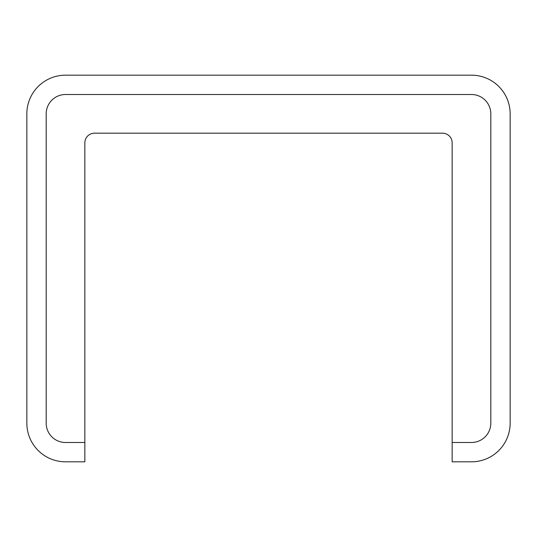<?xml version="1.0" encoding="UTF-8"?>
<svg xmlns="http://www.w3.org/2000/svg" width="537" height="537" viewBox="0 0 537 537"><rect width="100%" height="100%" fill="white"/><g stroke="black" fill="none" stroke-linecap="round" stroke-linejoin="round"><path stroke-width="0.4" stroke-dasharray="2.69 2.01" d="M452.154 442.488L471.486 442.488L452.154 442.488L452.154 461.82L471.486 461.82A38.664 38.664 0 0 0 510.15 423.156L510.15 113.844A38.664 38.664 0 0 0 471.486 75.18L65.514 75.18A38.664 38.664 0 0 0 26.85 113.844L26.85 423.156A38.664 38.664 0 0 0 65.514 461.82L84.846 461.82L84.846 142.842A9.666 9.666 0 0 1 94.512 133.176L442.488 133.176A9.666 9.666 0 0 1 452.154 142.842L452.154 442.488L471.486 442.488A19.332 19.332 0 0 0 490.818 423.156L490.818 113.844A19.332 19.332 0 0 0 471.486 94.512L65.514 94.512A19.332 19.332 0 0 0 46.182 113.844L46.182 423.156A19.332 19.332 0 0 0 65.514 442.488L84.846 442.488M471.486 442.488A19.332 19.332 0 0 0 490.818 423.156L490.818 113.844A19.332 19.332 0 0 0 471.486 94.512L65.514 94.512A19.332 19.332 0 0 0 46.182 113.844L46.182 423.156A19.332 19.332 0 0 0 65.514 442.488A19.332 19.332 0 0 1 46.182 423.156L46.182 113.844A19.332 19.332 0 0 1 65.514 94.512L471.486 94.512A19.332 19.332 0 0 1 490.818 113.844L490.818 423.156A19.332 19.332 0 0 1 471.486 442.488"/><path stroke-width="0.81" d="M452.154 442.488L452.154 461.82L471.486 461.82A38.664 38.664 0 0 0 510.15 423.156L510.15 113.844A38.664 38.664 0 0 0 471.486 75.18L65.514 75.18A38.664 38.664 0 0 0 26.85 113.844L26.85 423.156A38.664 38.664 0 0 0 65.514 461.82L84.846 461.82L84.846 142.842A9.666 9.666 0 0 1 94.512 133.176L442.488 133.176A9.666 9.666 0 0 1 452.154 142.842L452.154 442.488L471.486 442.488A19.332 19.332 0 0 0 490.818 423.156L490.818 113.844A19.332 19.332 0 0 0 471.486 94.512L65.514 94.512A19.332 19.332 0 0 0 46.182 113.844L46.182 423.156A19.332 19.332 0 0 0 65.514 442.488L84.846 442.488"/></g></svg>
